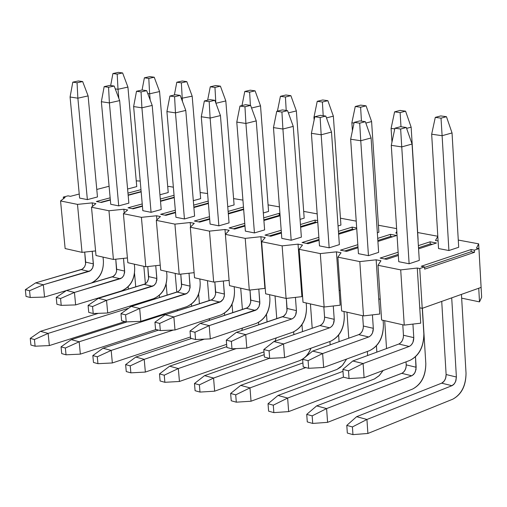 <?xml version="1.0" encoding="UTF-8"?>
<svg xmlns="http://www.w3.org/2000/svg" width="507" height="507" viewBox="0 0 507 507"><rect width="100%" height="100%" fill="white"/><g stroke="black" fill="none" stroke-linecap="round" stroke-linejoin="round"><path stroke-width="0.76" d="M117.193 74.123L122.624 72.951L118.34 72.374L112.915 73.54L117.193 74.123L112.915 73.54L110.678 85.537L112.915 73.54L118.34 72.374L122.624 72.951L117.193 74.123L118.011 89.276L117.193 74.123M115.254 88.883L118.011 89.276L127.922 87.084L122.624 72.951L127.922 87.084L136.757 186.601L127.922 87.084L118.011 89.276L115.254 88.883M143.842 266.321L145.389 283.787L143.842 266.321M40.465 331.325L98.352 313.326L40.465 331.325L30.243 338.365L30.914 345.039L35.103 346.205L30.914 345.039L30.243 338.365L34.432 339.519L30.243 338.365L40.465 331.325L48.133 333.397L49.337 345.578L124.912 321.571L49.337 345.578L35.103 346.205L34.432 339.519L48.133 333.397L40.465 331.325M128.385 289.167L128.163 286.709L128.385 289.167M135.756 286.918L134.545 273.45L135.756 286.918M118.828 98.39L118.011 89.276L118.828 98.39M135.825 304.232L135.16 305.182L135.825 304.232M128.689 308.205L48.133 333.397L128.689 308.205M146.396 301.671L146.485 300.905L146.396 301.671M130.958 306.596L129.443 306.222L130.958 306.596M48.133 333.397L34.432 339.519L35.103 346.205L49.337 345.578L48.133 333.397M148.792 78.42L154.229 77.222L149.819 76.627L144.381 77.818L148.792 78.42L144.381 77.818L142.074 90.024L144.381 77.818L149.819 76.627L154.229 77.222L148.792 78.42L149.635 93.808L148.792 78.42M147.765 93.541L149.635 93.808L159.566 91.558L154.229 77.222L159.566 91.558L168.229 192.533L159.566 91.558L149.635 93.808L147.765 93.541M175.168 273.393L176.785 292.184L175.168 273.393M71.259 339.639L127.124 321.869L71.259 339.639L61.055 346.839L61.715 353.607L66.03 354.811L61.715 353.607L61.055 346.839L65.371 348.024L61.055 346.839L71.259 339.639L79.174 341.775L80.353 354.133L156.112 329.506L80.353 354.133L66.03 354.811L65.371 348.024L79.174 341.775L71.259 339.639M159.515 297.577L159.318 295.34L159.515 297.577M167.114 295.201L166.138 283.996L167.114 295.201M150.167 99.987L149.635 93.808L150.167 99.987M165.998 313.301L163.818 314.695L79.174 341.775L163.818 314.695L162.595 314.391L163.818 314.695L165.998 313.301M177.387 310.848L177.615 309.587L177.387 310.848M79.174 341.775L65.371 348.024L66.03 354.811L80.353 354.133L79.174 341.775M181.36 82.85L186.81 81.621L182.26 81.006L176.816 82.229L181.36 82.85L176.816 82.229L174.357 95.018L176.816 82.229L182.26 81.006L186.81 81.621L181.36 82.85L182.228 98.478L181.36 82.85M181.31 98.345L192.178 96.178L186.81 81.621L192.178 96.178L200.658 198.643L192.178 96.178L181.31 98.345M207.452 280.682L209.106 300.695L207.452 280.682M103.022 348.214L158.558 330.127L103.022 348.214L92.832 355.572L93.484 362.448L97.94 363.684L93.484 362.448L92.832 355.572L97.293 356.801L92.832 355.572L103.022 348.214L111.185 350.419L112.345 362.961L190.524 336.933L112.345 362.961L97.94 363.684L97.293 356.801L111.185 350.419L103.022 348.214M191.589 306.304L191.405 304.168L191.589 306.304M199.422 303.794L198.611 294.085L199.422 303.794M182.488 101.527L182.228 98.478L182.488 101.527M173.369 330.044L111.185 350.419L173.369 330.044M209.169 320.456L209.606 318.63L209.169 320.456M111.185 350.419L97.293 356.801L97.94 363.684L112.345 362.961L111.185 350.419M214.962 87.419L220.418 86.165L215.722 85.531L210.266 86.779L214.962 87.419L210.266 86.779L207.648 100.196L210.266 86.779L215.722 85.531L220.418 86.165L214.962 87.419L215.843 103.022L214.962 87.419M215.931 103.276L225.818 100.937L220.418 86.165L225.818 100.937L234.095 204.948L225.818 100.937L215.931 103.276M240.717 288.191L242.416 309.53L240.717 288.191M135.794 357.061L191.443 338.492L135.794 357.061L125.628 364.59L126.268 371.568L130.869 372.848L126.268 371.568L125.628 364.59L130.229 365.858L125.628 364.59L135.794 357.061L144.216 359.336L145.357 372.068L226.635 344.329L145.357 372.068L130.869 372.848L130.229 365.858L144.216 359.336L135.794 357.061M224.639 315.373L224.462 313.199L224.639 315.373M232.726 312.711L232.035 304.13L232.726 312.711M204.327 339.151L144.216 359.336L204.327 339.151M241.719 330.539L242.492 328.054L241.719 330.539M144.216 359.336L130.229 365.858L130.869 372.848L145.357 372.068L144.216 359.336M249.628 92.135L255.091 90.848L250.249 90.189L244.786 91.475L249.628 92.135L244.786 91.475L241.991 105.564L244.786 91.475L250.249 90.189L255.091 90.848L249.628 92.135L250.388 105.367L249.628 92.135M251.567 108.016L260.522 105.849L255.091 90.848L260.522 105.849L268.583 211.444L260.522 105.849L251.567 108.016M275.028 295.936L276.771 318.707L275.028 295.936M169.63 366.2L226.819 346.623L169.63 366.2L159.496 373.9L160.117 380.979L164.87 382.303L160.117 380.979L159.496 373.9L164.243 375.205L159.496 373.9L169.63 366.2L178.325 368.545L179.44 381.473L263.995 351.871L179.44 381.473L164.87 382.303L164.243 375.205L178.325 368.545L169.63 366.2M258.722 324.797L258.538 322.427L258.722 324.797M267.069 321.983L266.473 314.27L267.069 321.983M236.218 348.601L178.325 368.545L236.218 348.601M275.016 341.16L276.283 337.903L275.016 341.16M178.325 368.545L164.243 375.205L164.87 382.303L179.44 381.473L178.325 368.545M285.422 97.002L290.885 95.684L285.885 95.005L280.422 96.317L285.422 97.002L280.422 96.317L277.43 111.147L280.422 96.317L285.885 95.005L290.885 95.684L285.422 97.002L286.208 110.456L285.422 97.002M288.394 112.896L296.354 110.919L290.885 95.684L296.354 110.919L304.175 218.149L296.354 110.919L288.394 112.896M310.43 303.927L312.204 328.251L310.43 303.927M204.575 375.63L264.21 354.678L204.575 375.63L194.473 383.52L195.087 390.707L199.992 392.076L195.087 390.707L194.473 383.52L199.384 384.87L194.473 383.52L204.575 375.63L213.561 378.057L214.645 391.182L299.656 360.623C304.352 358.943 308.136 354.811 311 348.214C308.769 354.133 304.992 358.272 299.656 360.623L214.645 391.182L199.992 392.076L199.384 384.87L213.561 378.057L204.575 375.63M293.883 334.614L293.673 331.857L293.883 334.614M302.508 331.622L301.982 324.569L302.508 331.622M269.375 358.316L213.561 378.057L269.375 358.316M213.561 378.057L199.384 384.87L199.992 392.076L214.645 391.182L213.561 378.057M322.395 102.027L327.858 100.678L322.693 99.98L317.23 101.324L322.395 102.027L317.23 101.324L313.947 117.345L314.657 117.447L313.947 117.345L317.23 101.324L322.693 99.98L327.858 100.678L322.395 102.027L323.206 115.704L322.395 102.027M326.464 117.916L333.359 116.154L327.858 100.678L333.359 116.154L340.919 225.076L333.359 116.154L326.464 117.916M346.972 312.179L348.778 338.194L346.972 312.179M240.686 385.383L302.913 362.917L240.686 385.383L230.634 393.457L231.23 400.764L236.306 402.178L231.23 400.764L230.634 393.457L235.711 394.852L230.634 393.457L240.686 385.383L249.976 387.887L251.035 401.221L336.889 369.47L340.191 367.461L342.593 365.205L346.63 359.051L342.276 365.553L337.028 369.407L251.035 401.221L236.306 402.178L235.711 394.852L249.976 387.887L240.686 385.383M330.165 344.842L329.924 341.484L330.165 344.842M314.137 120.007L313.947 117.345L314.137 120.007M339.082 341.655L338.619 335.07L339.082 341.655M305.829 367.581L249.976 387.887L305.829 367.581M249.976 387.887L235.711 394.852L236.306 402.178L251.035 401.221L249.976 387.887M360.61 107.224L366.067 105.836L360.731 105.114L355.268 106.502L360.61 107.224L355.268 106.502L351.871 122.783L354.019 123.087L351.871 122.783L355.268 106.502L360.731 105.114L366.067 105.836L360.61 107.224L361.447 121.135L360.61 107.224M365.845 123.074L371.599 121.566L366.067 105.836L371.599 121.566L378.881 232.231L371.599 121.566L365.845 123.074M384.705 320.697L386.537 348.556L384.705 320.697M278.02 395.46L342.992 371.339L278.02 395.46L268.032 403.737L268.609 411.164L273.856 412.622L268.609 411.164L268.032 403.737L273.279 405.182L268.032 403.737L278.02 395.46L287.634 398.058L288.66 411.602L374.388 378.989L379.356 375.484L383.127 370.497L379.021 375.807L374.496 378.944L288.66 411.602L273.856 412.622L273.279 405.182L287.634 398.058L278.02 395.46M367.632 355.521L367.36 351.459L367.632 355.521M352.416 130.781L351.871 122.783L352.416 130.781M376.859 352.124L376.435 345.806L376.859 352.124M343.486 377.164L287.634 398.058L343.486 377.164M287.634 398.058L273.279 405.182L273.856 412.622L288.66 411.602L287.634 398.058M400.124 112.598L405.581 111.172L400.055 110.425L394.598 111.851L400.124 112.598L394.598 111.851L391.093 128.398L394.769 128.924L391.093 128.398L394.598 111.851L400.055 110.425L405.581 111.172L400.124 112.598L400.993 126.75L400.124 112.598M406.608 128.379L411.139 127.162L405.581 111.172L411.139 127.162L418.117 239.627L411.139 127.162L406.608 128.379M422.382 308.281L425.817 363.576L422.382 308.281M316.653 405.892L402.285 373.114L404.269 371.39L405.733 368.595L406.246 365.553L406.031 361.84L406.227 364.863L416.152 367.271L415.493 356.795L416.038 369.457L414.631 373.203L412.21 375.554L326.597 408.579L327.592 422.344L412.559 389.072C421.222 384.363 425.639 375.864 425.817 363.576C425.772 375.979 421.355 384.477 412.559 389.072L327.592 422.344L312.718 423.434L307.28 421.919L312.718 423.434L312.16 415.873L306.722 414.377L307.28 421.919L306.722 414.377L312.16 415.873L326.597 408.579L316.653 405.892L306.722 414.377L316.653 405.892L326.597 408.579L411.716 375.782L401.791 373.336L316.653 405.892M391.968 142.106L391.093 128.398L391.968 142.106M406.227 364.863L406.075 367.252L405.106 370.085L403.439 372.29L401.791 373.336L411.716 375.782L412.286 375.516L413.851 374.236L415.328 371.878L416.152 367.271L406.227 364.863M326.597 408.579L312.16 415.873L312.718 423.434L327.592 422.344L326.597 408.579M441.014 118.163L446.458 116.692L440.741 115.926L435.291 117.383L441.014 118.163L435.291 117.383L431.666 134.209L442.11 135.705L441.014 118.163L442.11 135.705L452.041 132.948L446.458 116.692L441.014 118.163M440.741 115.926L446.458 116.692L452.041 132.948L458.696 247.27L452.041 132.948L442.11 135.705L431.666 134.209L435.291 117.383L440.741 115.926M461.44 294.39L466.028 373.222L461.44 294.39M356.636 416.684L441.673 383.165L444.151 381.175L445.621 378.33L446.122 374.534L441.724 301.405L446.122 374.534L456.389 377.024L451.705 297.856L456.389 377.024L455.882 380.833L454.418 383.691L451.94 385.694L366.935 419.466L367.892 433.466L452.745 399.199C461.395 394.37 465.819 385.707 466.028 373.222C465.952 385.827 461.522 394.484 452.745 399.199L367.892 433.466L352.954 434.626L347.327 433.06L352.954 434.626L352.422 426.938L346.788 425.392L347.327 433.06L346.788 425.392L352.422 426.938L366.935 419.466L356.636 416.684L346.788 425.392L356.636 416.684L366.935 419.466L451.94 385.694L441.673 383.165L356.636 416.684M438.542 248.557L431.666 134.209L438.542 248.557L448.904 250.528L442.11 135.705L448.904 250.528L458.696 247.27L448.904 250.528L438.542 248.557M446.122 374.534L445.964 376.961L444.988 379.844L443.321 382.094L441.673 383.165L451.94 385.694L452.51 385.421L454.069 384.116L455.559 381.708L456.389 377.024L446.122 374.534M366.935 419.466L352.422 426.938L352.954 434.626L367.892 433.466L366.935 419.466M77.058 82.768L82.666 81.564L78.395 80.955L72.793 82.159L77.058 82.768L72.793 82.159L70.08 97.008L77.869 98.181L77.058 82.768L77.869 98.181L88.11 95.912L82.666 81.564L77.058 82.768M78.395 80.955L82.666 81.564L88.11 95.912L97.471 196.957L88.11 95.912L77.869 98.181L70.08 97.008L72.793 82.159L78.395 80.955M103.048 257.112L103.409 260.991L103.048 257.112M35.648 282.868L82.242 269.166L84.593 266.809L85.588 264.09L84.713 252.08L85.664 262.119L93.389 263.9L92.211 251.282L93.402 265.193L92.667 267.956L90.487 270.643L43.336 284.763L44.546 297.064L66.398 290.555L44.546 297.064L30.224 297.482L26.028 296.418L30.224 297.482L29.552 290.733L25.35 289.681L26.028 296.418L25.35 289.681L29.552 290.733L43.336 284.763L35.648 282.868L25.35 289.681L35.648 282.868L43.336 284.763L88.928 271.416L81.202 269.61L35.648 282.868M79.618 198.079L70.08 97.008L79.618 198.079L87.369 199.619L77.869 98.181L87.369 199.619L97.471 196.957L87.369 199.619L79.618 198.079M91.102 283.153C99.518 278.812 103.618 271.422 103.409 260.991C103.643 271.689 99.543 279.078 91.102 283.153M85.664 262.119L85.55 264.28L84.593 266.809L82.901 268.735L81.202 269.61L88.928 271.416L89.517 271.201L91.121 270.117L92.623 268.038L93.389 263.9L85.664 262.119M43.336 284.763L29.552 290.733L30.224 297.482L44.546 297.064L43.336 284.763M108.555 87.274L114.183 86.038L109.778 85.41L104.157 86.646L108.555 87.274L104.157 86.646L101.362 101.717L109.398 102.921L108.555 87.274L109.398 102.921L119.658 100.601L114.183 86.038L108.555 87.274M109.778 85.41L114.183 86.038L119.658 100.601L128.86 203.142L119.658 100.601L109.398 102.921L101.362 101.717L104.157 86.646L109.778 85.41M134.336 264.172L134.685 268.114L134.336 264.172M66.518 290.473L113.238 276.423L115.602 274.021L116.604 271.264L115.767 259.204L116.686 269.261L124.652 271.093L123.499 258.367L124.652 272.405L123.569 275.871L121.724 277.944L74.447 292.431L75.644 304.91L121.281 290.999C130.255 287.044 134.723 279.42 134.685 268.114C134.862 279.534 130.394 287.158 121.281 290.999L75.644 304.91L61.227 305.372L56.898 304.27L61.227 305.372L60.561 298.522L56.233 297.432L56.898 304.27L56.233 297.432L60.561 298.522L74.447 292.431L66.518 290.473L56.233 297.432L66.518 290.473L74.447 292.431L120.159 278.736L112.199 276.873L66.518 290.473M110.741 204.283L101.362 101.717L110.741 204.283L118.733 205.874L109.398 102.921L118.733 205.874L128.86 203.142L118.733 205.874L110.741 204.283M116.686 269.261L116.572 271.454L115.602 274.021L113.904 275.979L112.199 276.873L120.159 278.736L120.755 278.514L122.364 277.405L123.873 275.295L124.652 271.093L116.686 269.261M74.447 292.431L60.561 298.522L61.227 305.372L75.644 304.91L74.447 292.431M141.047 91.919L146.681 90.652L142.144 90.005L136.51 91.266L141.047 91.919L136.51 91.266L133.626 106.571L141.916 107.814L141.047 91.919L141.916 107.814L152.201 105.431L146.681 90.652L141.047 91.919M142.144 90.005L146.681 90.652L152.201 105.431L161.22 209.524L152.201 105.431L141.916 107.814L133.626 106.571L136.51 91.266L142.144 90.005M166.588 271.454L166.93 275.453L166.588 271.454M98.358 298.319L145.198 283.901L147.169 282.076L148.576 278.654L147.771 266.549L148.659 276.619L156.872 278.508L155.75 265.681L156.878 279.839L155.782 283.362L153.932 285.473L106.54 300.334L107.712 312.996L153.463 298.731C162.455 294.687 166.949 286.924 166.93 275.453C167.088 287.038 162.595 294.801 153.463 298.731L107.712 312.996L93.212 313.51L88.744 312.369L93.212 313.51L92.559 306.551L88.091 305.429L88.744 312.369L88.091 305.429L92.559 306.551L106.54 300.334L98.358 298.319L88.091 305.429L98.358 298.319L106.54 300.334L152.366 286.284L144.159 284.357L98.358 298.319M142.828 210.678L133.626 106.571L142.828 210.678L151.073 212.319L141.916 107.814L151.073 212.319L161.22 209.524L151.073 212.319L142.828 210.678M148.659 276.619L148.545 278.844L147.569 281.455L145.864 283.451L144.159 284.357L152.366 286.284L152.956 286.056L154.578 284.928L156.086 282.779L156.872 278.508L148.659 276.619M106.54 300.334L92.559 306.551L93.212 313.51L107.712 312.996L106.54 300.334M174.579 96.71L180.226 95.411L175.536 94.746L169.896 96.038L174.579 96.71L169.896 96.038L166.917 111.578L175.473 112.865L174.579 96.71L175.473 112.865L185.777 110.425L180.226 95.411L174.579 96.71M175.536 94.746L180.226 95.411L185.777 110.425L194.599 216.102L185.777 110.425L175.473 112.865L166.917 111.578L169.896 96.038L175.536 94.746M199.847 278.964L200.189 283.02L199.847 278.964M131.218 306.412L178.16 291.614L180.137 289.75L181.55 286.271L180.784 274.129L181.639 284.205L190.112 286.157L189.022 273.229L190.112 287.507L189.01 291.088L187.153 293.242L139.666 308.49L140.819 321.349L186.658 306.697C195.67 302.559 200.176 294.668 200.189 283.02C200.322 294.782 195.81 302.679 186.658 306.697L140.819 321.349L126.23 321.907L121.617 320.728L126.23 321.907L125.59 314.847L120.977 313.687L121.617 320.728L120.977 313.687L125.59 314.847L139.666 308.49L131.218 306.412L120.977 313.687L131.218 306.412L139.666 308.49L185.581 294.066L177.114 292.083L131.218 306.412M175.929 217.275L166.917 111.578L175.929 217.275L184.44 218.973L175.473 112.865L184.44 218.973L194.599 216.102L184.44 218.973L175.929 217.275M181.639 284.205L181.519 286.468L180.536 289.117L178.825 291.151L177.114 292.083L185.581 294.066L186.177 293.832L187.799 292.678L189.32 290.498L190.112 286.157L181.639 284.205M139.666 308.49L125.59 314.847L126.23 321.907L140.819 321.349L139.666 308.49M209.195 101.66L214.854 100.323L210.012 99.638L204.359 100.969L209.195 101.66L204.359 100.969L201.285 116.749L210.12 118.08L209.195 101.66L210.12 118.08L220.444 115.571L214.854 100.323L209.195 101.66M210.012 99.638L214.854 100.323L220.444 115.571L229.05 222.89L220.444 115.571L210.12 118.08L201.285 116.749L204.359 100.969L210.012 99.638M234.171 286.715L234.5 290.828L234.171 286.715M165.149 314.771L212.173 299.567L214.556 297.032L215.576 294.136L214.841 281.955L215.671 292.038L224.417 294.054L223.353 281.017L224.411 295.423L223.302 299.06L221.439 301.253L173.869 316.919L174.997 329.975L220.913 314.923C229.937 310.69 234.468 302.66 234.5 290.828C234.608 302.774 230.077 310.804 220.913 314.923L174.997 329.975L160.326 330.577L155.567 329.366L160.326 330.577L159.699 323.409L154.933 322.211L155.567 329.366L154.933 322.211L159.699 323.409L173.869 316.919L165.149 314.771L154.933 322.211L165.149 314.771L173.869 316.919L219.861 302.096L211.121 300.049L165.149 314.771M210.094 224.088L201.285 116.749L210.094 224.088L218.872 225.837L210.12 118.08L218.872 225.837L229.05 222.89L218.872 225.837L210.094 224.088M215.671 292.038L215.538 294.339L214.556 297.032L212.839 299.098L211.121 300.049L219.861 302.096L220.456 301.861L223.302 299.06L224.284 296.361L224.417 294.054L215.671 292.038M173.869 316.919L159.699 323.409L160.326 330.577L174.997 329.975L173.869 316.919M244.957 106.768L250.616 105.405L245.622 104.695L239.963 106.058L244.957 106.768L239.963 106.058L236.782 122.092L245.914 123.461L244.957 106.768L245.914 123.461L256.244 120.894L250.616 105.405L244.957 106.768M245.622 104.695L250.616 105.405L256.244 120.894L264.622 229.905L256.244 120.894L245.914 123.461L236.782 122.092L239.963 106.058L245.622 104.695M269.604 294.713L269.92 298.889L269.604 294.713M200.195 323.403L247.283 307.787L249.267 305.854L250.699 302.254L250.002 290.048L250.8 300.125L259.831 302.204L258.804 289.06L259.825 303.598L259.058 306.589L256.834 309.53L209.207 325.621L210.31 338.885L256.282 323.415C265.319 319.08 269.863 310.905 269.92 298.889C270.003 311.025 265.459 319.195 256.282 323.415L210.31 338.885L195.563 339.538L190.638 338.283L195.563 339.538L194.948 332.256L190.017 331.02L190.638 338.283L190.017 331.02L194.948 332.256L209.207 325.621L200.195 323.403L190.017 331.02L200.195 323.403L209.207 325.621L255.262 310.392L246.231 308.275L200.195 323.403M245.369 231.122L236.782 122.092L245.369 231.122L254.438 232.928L245.914 123.461L254.438 232.928L264.622 229.905L254.438 232.928L245.369 231.122M250.8 300.125L250.661 302.457L249.672 305.195L247.948 307.305L246.231 308.275L255.262 310.392L255.858 310.145L257.486 308.947L259.014 306.684L259.831 302.204L250.8 300.125M209.207 325.621L194.948 332.256L195.563 339.538L210.31 338.885L209.207 325.621M281.924 112.053L287.583 110.653L282.418 109.918L276.752 111.312L281.924 112.053L276.752 111.312L273.469 127.606L282.912 129.031L281.924 112.053L282.912 129.031L293.242 126.389L287.583 110.653L281.924 112.053M282.418 109.918L287.583 110.653L293.242 126.389L301.367 237.143L293.242 126.389L282.912 129.031L273.469 127.606L276.752 111.312L282.418 109.918M306.196 302.971L306.507 307.217L306.196 302.971M236.42 332.326L283.546 316.273L285.948 313.63L286.981 310.639L286.322 298.408L287.082 308.471L296.411 310.62L295.429 297.381L296.411 310.62C296.38 314.714 294.852 317.49 291.823 318.96L245.743 334.62L246.814 348.094L292.818 332.186C301.861 327.744 306.424 319.423 306.507 307.217C306.564 319.543 301.995 327.864 292.818 332.186L246.814 348.094L231.984 348.803L226.895 347.51L231.984 348.803L231.388 341.407L226.293 340.127L226.895 347.51L226.293 340.127L231.388 341.407L245.743 334.62L236.42 332.326L226.293 340.127L236.42 332.326L245.743 334.62L291.823 318.96L282.5 316.774L236.42 332.326M281.81 238.385L273.469 127.606L281.81 238.385L291.183 240.255L282.912 129.031L291.183 240.255L301.367 237.143L291.183 240.255L281.81 238.385M287.082 308.471L286.943 310.842L285.948 313.63L284.218 315.779L282.5 316.774L291.823 318.96L292.419 318.707L294.054 317.483L295.587 315.177L296.411 310.62L287.082 308.471M245.743 334.62L231.388 341.407L231.984 348.803L246.814 348.094L245.743 334.62M320.145 117.516L325.811 116.078L320.468 115.317L314.803 116.749L320.145 117.516L314.803 116.749L311.406 133.316L321.172 134.786L320.145 117.516L321.172 134.786L331.502 132.074L325.811 116.078L320.145 117.516M320.468 115.317L325.811 116.078L331.502 132.074L339.354 244.634L331.502 132.074L321.172 134.786L311.406 133.316L314.803 116.749L320.468 115.317M344.012 311.513L344.316 315.823L344.012 311.513M273.881 341.553L319.98 325.557C323.003 324.062 324.537 321.242 324.575 317.103L323.846 306.957L324.575 317.103L334.221 319.321L333.276 305.981L334.221 319.321C334.183 323.479 332.649 326.312 329.62 327.814L283.527 343.93L284.566 357.619L330.577 341.249C339.62 336.699 344.202 328.225 344.316 315.823C344.342 328.346 339.76 336.825 330.577 341.249L284.566 357.619L269.667 358.386L264.394 357.048L269.667 358.386L269.084 350.869L263.811 349.545L264.394 357.048L263.811 349.545L269.084 350.869L283.527 343.93L273.881 341.553L263.811 349.545L273.881 341.553L283.527 343.93L329.62 327.814L319.98 325.557L273.881 341.553M319.473 245.895L311.406 133.316L319.473 245.895L329.163 247.828L321.172 134.786L329.163 247.828L339.354 244.634L329.163 247.828L319.473 245.895M324.575 317.103L324.429 319.511L323.428 322.351L321.698 324.537L319.98 325.557L329.62 327.814L330.215 327.56L331.851 326.305L333.384 323.954L334.221 319.321L324.575 317.103M283.527 343.93L269.084 350.869L269.667 358.386L284.566 357.619L283.527 343.93M359.697 123.169L365.357 121.693L359.831 120.907L354.165 122.377L359.697 123.169L354.165 122.377L350.654 139.222L360.756 140.743L359.697 123.169L360.756 140.743L371.086 137.955L365.357 121.693L359.697 123.169M359.831 120.907L365.357 121.693L371.086 137.955L378.634 252.372L371.086 137.955L360.756 140.743L350.654 139.222L354.165 122.377L359.831 120.907M383.121 320.342L383.406 324.721L383.121 320.342M312.648 351.104L358.734 334.633C361.764 333.105 363.297 330.234 363.348 326.026L362.644 315.715L363.348 326.026L373.323 328.321L372.423 314.879L373.323 328.321C373.272 332.548 371.732 335.431 368.709 336.971L322.629 353.563L323.631 367.48L369.628 350.629C378.672 345.964 383.26 337.326 383.406 324.721C383.4 337.447 378.805 346.085 369.628 350.629L323.631 367.48L308.662 368.304L303.205 366.916L308.662 368.304L308.098 360.661L302.641 359.292L303.205 366.916L302.641 359.292L308.098 360.661L322.629 353.563L312.648 351.104L302.641 359.292L312.648 351.104L322.629 353.563L368.709 336.971L358.734 334.633L312.648 351.104M358.43 253.665L350.654 139.222L358.43 253.665L368.456 255.661L360.756 140.743L368.456 255.661L378.634 252.372L368.456 255.661L358.43 253.665M363.348 326.026L363.196 328.473L362.188 331.363L360.452 333.593L358.734 334.633L368.709 336.971L369.305 336.711L370.934 335.431L372.48 333.036L373.323 328.321L363.348 326.026M322.629 353.563L308.098 360.661L308.662 368.304L323.631 367.48L322.629 353.563M400.65 129.025L406.303 127.504L400.574 126.687L394.921 128.201L400.65 129.025L394.921 128.201L391.284 145.332L401.747 146.91L400.65 129.025L401.747 146.91L412.064 144.045L406.303 127.504L400.65 129.025M400.574 126.687L406.303 127.504L412.064 144.045L419.289 260.389L412.064 144.045L401.747 146.91L391.284 145.332L394.921 128.201L400.574 126.687M422.261 308.326L423.852 333.929L422.261 308.326M352.783 360.99L398.832 344.031C401.855 342.459 403.395 339.532 403.458 335.254L402.786 324.778L403.458 335.254L413.782 337.63L412.926 324.093L413.782 337.63C413.718 341.927 412.178 344.868 409.155 346.452L363.12 363.538L364.089 377.69L410.036 360.331C419.067 355.54 423.675 346.744 423.852 333.929C423.814 346.864 419.207 355.667 410.036 360.331L364.089 377.69L349.05 378.577L343.397 377.138L349.05 378.577L348.512 370.807L342.859 369.388L343.397 377.138L342.859 369.388L348.512 370.807L363.12 363.538L352.783 360.99L342.859 369.388L352.783 360.99L363.12 363.538L409.155 346.452L398.832 344.031L352.783 360.99M398.743 261.701L391.284 145.332L398.743 261.701L409.124 263.767L401.747 146.91L409.124 263.767L419.289 260.389L409.124 263.767L398.743 261.701M403.458 335.254L403.299 337.744L402.285 340.685L400.549 342.966L398.832 344.031L409.155 346.452L409.751 346.18L411.38 344.868L412.926 342.428L413.782 337.63L403.458 335.254M363.12 363.538L348.512 370.807L349.05 378.577L364.089 377.69L363.12 363.538M377.341 232.713L378.881 232.231L377.341 232.713M338.049 225.951L340.919 225.076L338.049 225.951M300.068 219.373L304.175 218.149L300.068 219.373M263.317 212.972L268.583 211.444L263.317 212.972M227.757 206.736L234.095 204.948L227.757 206.736M193.313 200.671L200.658 198.643L193.313 200.671M159.939 194.77L168.229 192.533L159.939 194.77M127.593 189.022L136.757 186.601L127.593 189.022M136.25 180.866L140.211 181.056L136.25 180.866M167.722 186.608L169.268 186.449L173.369 187.21L169.268 186.449L167.722 186.608M200.151 192.514L207.585 193.554L200.151 192.514M233.588 198.605L242.923 200.113L233.588 198.605M268.083 204.885L279.439 206.881L268.083 204.885M396.81 231.534L395.828 233.036L396.918 233.239L395.828 233.036L396.81 231.534M437.814 236.42L435.469 240.47L438.086 240.958L435.469 240.47L437.814 236.42M479.508 301.88L478.735 288.242L479.508 301.88L461.655 298.148L479.508 301.88L481.65 297.203L479.508 301.88M420.709 323.187L404.244 325.107L381.613 319.999L404.244 325.107L420.709 323.187L419.752 307.806L420.709 323.187M419.752 307.806L417.274 268.045L400.707 269.889L404.244 325.107L400.707 269.889L377.994 265.288L381.613 319.999L377.994 265.288L380.934 260.763L376.15 259.799L378.742 298.908L380.237 299.231L378.742 298.908L376.15 259.799L359.812 261.606L363.5 315.912L379.743 314.036L378.742 298.908L379.743 314.036L363.5 315.912L359.812 261.606L337.877 257.157L341.053 252.765L336.426 251.84L339.126 290.308L340.21 290.549L339.126 290.308L336.426 251.84L320.31 253.595L324.138 307.02L340.165 305.195L339.126 290.308L340.165 305.195L324.138 307.02L320.31 253.595L299.111 249.298L302.508 245.039L298.04 244.14L300.828 282L301.532 282.152L300.828 282L298.04 244.14L282.133 245.857L286.087 298.433L301.906 296.646L300.828 282L301.906 296.646L286.087 298.433L282.133 245.857L261.637 241.706L265.231 237.568L260.909 236.699L263.792 273.964L264.134 274.034L263.792 273.964L260.909 236.699L245.217 238.379L249.292 290.124L264.901 288.382L263.792 273.964L264.901 288.382L249.292 290.124L245.217 238.379L225.387 234.354L229.17 230.336L224.988 229.494L227.954 266.188L224.988 229.494L209.492 231.135L213.681 282.088L229.094 280.384L227.947 266.181L229.094 280.384L213.681 282.088L209.492 231.135L190.296 227.244L194.257 223.333L190.207 222.522L190.581 226.965L190.207 222.522L174.915 224.126L179.199 274.3L194.111 272.671L179.199 274.3L174.915 224.126L156.321 220.361L160.446 216.559L156.524 215.767L156.878 219.848L156.524 215.767L141.415 217.338L145.801 266.764L160.231 265.193L145.801 266.764L141.415 217.338L123.404 213.688L127.675 209.987L123.873 209.226L124.215 212.991L123.873 209.226L108.961 210.76L113.422 259.451L127.403 257.949L113.422 259.451L108.961 210.76L91.501 207.224L95.912 203.618L92.223 202.876L92.547 206.368L92.223 202.876L77.489 204.384L82.033 252.366L95.576 250.921L82.033 252.366L77.489 204.384L60.555 200.949L65.092 197.438L60.555 200.949L65.137 248.55L60.555 200.949L77.489 204.384L92.223 202.876L95.912 203.618L91.501 207.224L96.007 255.522L91.501 207.224L108.961 210.76L123.873 209.226L127.675 209.987L123.404 213.688L127.834 262.708L123.404 213.688L141.415 217.338L156.524 215.767L160.446 216.559L156.321 220.361L160.662 270.117L156.321 220.361L174.915 224.126L190.207 222.522L194.257 223.333L190.296 227.244L194.542 277.766L190.296 227.244L209.492 231.135L224.988 229.494L229.17 230.336L225.387 234.354L229.525 285.663L225.387 234.354L245.217 238.379L260.909 236.699L265.231 237.568L261.637 241.706L265.662 293.819L261.637 241.706L282.133 245.857L298.04 244.14L302.508 245.039L299.111 249.298L303.015 302.254L299.111 249.298L320.31 253.595L336.426 251.84L341.053 252.765L337.877 257.157L341.642 310.975L337.877 257.157L359.812 261.606L376.15 259.799L380.934 260.763L377.994 265.288L400.707 269.889L417.274 268.045L419.752 307.806L422.217 308.338L481.118 287.393L478.938 248.614L474.381 250.147L474.508 252.315L471.218 251.694L424.568 267.411L471.218 251.694L474.508 252.315L424.676 269.141L474.508 252.315L474.381 250.147L471.098 249.526L471.218 251.694L471.098 249.526L421.241 266.27L424.536 266.929L419.745 268.545L422.217 308.338L419.745 268.545L417.274 268.045L419.745 268.545L424.536 266.929L424.676 269.141L424.536 266.929L421.241 266.27L471.098 249.526L474.381 250.147L478.938 248.614L481.65 297.203L481.099 287.399L422.217 308.338L419.752 307.806M432.389 244.342L430.24 243.937L418.503 247.771L430.24 243.937L430.107 241.807L418.37 245.629L430.107 241.807L430.24 243.937L432.389 244.342M398.274 254.381L384.382 258.919L398.274 254.381M392.545 236.801L390.618 236.433L377.848 240.489L390.618 236.433L390.485 234.342L377.715 238.379L390.485 234.342L390.618 236.433L392.545 236.801M357.961 246.801L344.703 251.009L357.961 246.801M354.013 229.506L352.295 229.183L338.568 233.416L352.295 229.183L352.156 227.117L338.423 231.344L352.156 227.117L352.295 229.183L354.013 229.506M319.011 239.45L306.342 243.36L319.011 239.45M316.717 222.446L315.202 222.161L300.594 226.547L315.202 222.161L315.056 220.127L300.442 224.506L315.056 220.127L315.202 222.161L316.717 222.446M281.353 232.326L269.242 235.964L281.353 232.326M280.086 215.513L279.275 215.361L263.849 219.873L279.275 215.361L279.129 213.358L263.697 217.858L279.129 213.358L279.275 215.361L280.086 215.513M244.919 225.412L233.34 228.803L244.919 225.412M243.626 209.011L228.289 213.39L243.626 209.011M209.651 218.707L198.573 221.87L209.651 218.707M208.364 203.047L193.845 207.09L208.364 203.047M175.498 212.199L164.895 215.152L175.498 212.199M174.224 197.223L160.478 200.962L174.224 197.223M142.404 205.88L132.257 208.643L142.404 205.88M141.136 191.545L128.132 195.011L141.136 191.545M110.33 199.745L100.601 202.331L110.33 199.745M476.472 248.151L478.938 248.614L478.646 243.835L476.472 248.151L478.646 243.835L478.919 248.614L476.472 248.151M458.277 240.058L478.646 243.835L458.277 240.058M380.155 258.076L386.53 259.35L398.344 255.484L386.53 259.35L380.155 258.076L398.134 252.22L380.155 258.076M436.47 243.005L430.107 241.807L436.47 243.005L418.573 248.867L436.47 243.005M340.47 250.166L346.63 251.39L358.031 247.771L346.63 251.39L340.47 250.166L357.822 244.672L340.47 250.166M396.639 235.502L390.485 234.342L396.639 235.502L377.911 241.452L396.639 235.502M302.102 242.511L308.06 243.702L319.074 240.299L308.06 243.702L302.102 242.511L318.865 237.358L302.102 242.511M356.687 227.973L352.156 227.117L356.687 227.973M338.632 234.259L356.732 228.663L338.632 234.259M265.003 235.115L270.763 236.262L281.404 233.062L270.763 236.262L265.003 235.115L281.195 230.267L265.003 235.115M317.661 220.621L315.056 220.127L317.661 220.621M300.645 227.282L317.769 222.129L300.645 227.282M229.094 227.954L234.671 229.069L244.97 226.052L234.671 229.069L229.094 227.954L244.761 223.384L229.094 227.954M279.934 213.51L279.129 213.358L279.934 213.51M263.9 220.507L280.105 215.76L263.9 220.507M194.333 221.027L199.733 222.098L209.695 219.252L199.733 222.098L194.333 221.027L209.486 216.711L194.333 221.027M243.474 207.04L228.131 211.406L243.474 207.04M228.334 213.929L243.671 209.549L228.334 213.929M160.656 214.309L165.89 215.355L175.536 212.661L165.89 215.355L160.656 214.309L175.333 210.234L160.656 214.309M208.206 201.102L193.687 205.132L208.206 201.102M193.889 207.547L208.402 203.497L193.889 207.547M128.018 207.8L133.094 208.814L142.442 206.267L133.094 208.814L128.018 207.8L142.233 203.941L128.018 207.8M174.059 195.309L160.313 199.036L174.059 195.309M160.51 201.342L174.256 197.603L160.51 201.342M96.374 201.488L101.292 202.47L110.355 200.056L101.292 202.47L96.374 201.488L110.152 197.838L96.374 201.488M140.971 189.656L127.96 193.11L140.971 189.656M128.157 195.322L141.168 191.855L128.157 195.322M70.448 196.323L79.238 194.029L70.448 196.323L68.058 195.841L63.305 197.084L65.092 197.438L63.305 197.084L63.457 198.706L63.305 197.084L68.058 195.841L70.448 196.323M96.78 189.46L109.094 186.253L96.78 189.46M65.137 248.55L82.033 252.366L65.137 248.55M96.007 255.522L113.422 259.451L96.007 255.522M127.834 262.708L145.801 266.764L127.834 262.708M160.662 270.117L179.199 274.3L160.662 270.117M194.542 277.766L213.681 282.088L194.542 277.766M229.525 285.663L249.292 290.124L229.525 285.663M303.68 211.381L317.179 213.884L303.68 211.381M265.662 293.819L286.087 298.433L265.662 293.819M340.444 218.2L356.218 221.128L340.444 218.2M303.015 302.254L324.138 307.02L303.015 302.254M378.425 225.247L396.62 228.619L378.425 225.247M341.642 310.975L363.5 315.912L341.642 310.975M417.679 232.529L437.801 236.262L417.679 232.529"/></g></svg>
